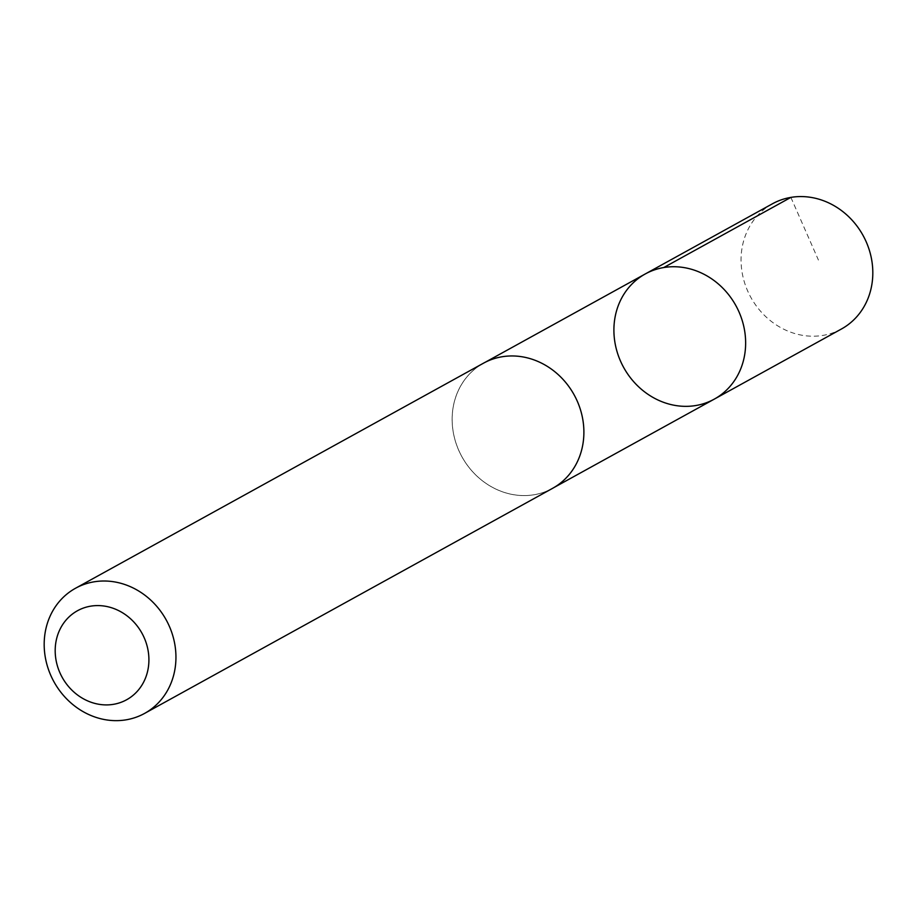 <?xml version="1.0" encoding="UTF-8"?>
<svg xmlns="http://www.w3.org/2000/svg" width="917" height="917" viewBox="0 0 917 917"><rect width="100%" height="100%" fill="white"/><g stroke="black" fill="none" stroke-linecap="round" stroke-linejoin="round"><path stroke-width="0.69" stroke-dasharray="4.58 3.44" d="M772.412 203.803A71.48 64.075 -118.9 0 0 746.427 232.975A71.48 64.075 -118.9 0 0 763.85 314.772A71.48 64.075 -118.9 0 0 841.462 328.985M578.501 459.176A71.446 64.052 -118.9 0 0 561.078 377.414A71.446 64.052 -118.9 0 0 483.5 363.224A71.446 64.052 -118.9 0 0 457.526 392.384A71.446 64.052 -118.9 0 0 474.937 474.135A71.446 64.052 -118.9 0 0 552.515 488.337A71.446 64.052 -118.9 0 0 578.501 459.176M714.286 399.124A71.469 64.064 61.1 0 1 623.675 367.488A71.469 64.064 61.1 0 1 645.247 273.965M483.488 363.189A71.48 64.075 -118.9 0 0 457.503 392.361A71.48 64.075 -118.9 0 0 474.926 474.158A71.48 64.075 -118.9 0 0 552.538 488.36M790.878 197.396L818.423 260.05M552.515 488.337L554.143 487.443M483.5 363.224L485.116 362.33"/><path stroke-width="1.38" d="M740.271 369.952A71.469 64.064 61.1 0 1 714.286 399.124A71.469 64.064 61.1 0 1 623.675 367.488A71.469 64.064 61.1 0 1 645.247 273.965A71.469 64.064 61.1 0 1 722.848 288.167A71.469 64.064 61.1 0 1 740.271 369.952A71.469 64.064 61.1 0 1 714.286 399.124L841.462 328.985A71.48 64.075 -118.9 0 0 867.448 299.802A71.48 64.075 -118.9 0 0 850.025 218.005A71.48 64.075 -118.9 0 0 772.412 203.803L645.247 273.965A71.469 64.064 61.1 0 1 722.848 288.167A71.469 64.064 61.1 0 1 740.271 369.952M144.588 713.415L552.538 488.36A71.48 64.075 -118.9 0 0 574.122 394.826A71.48 64.075 -118.9 0 0 483.488 363.189L75.538 588.244A71.48 64.075 -118.9 0 0 49.552 617.416A71.48 64.075 -118.9 0 0 66.975 699.212A71.48 64.075 -118.9 0 0 144.588 713.415A71.48 64.075 -118.9 0 0 166.172 619.869A71.48 64.075 -118.9 0 0 75.538 588.244M59.009 631.481A50.848 45.586 -118.9 0 0 107.518 704.898A50.848 45.586 -118.9 0 0 139.625 629.36A50.848 45.586 -118.9 0 0 59.009 631.481M663.725 267.558L790.878 197.396M554.143 487.443L714.286 399.124M485.116 362.33L645.247 273.965"/></g></svg>
